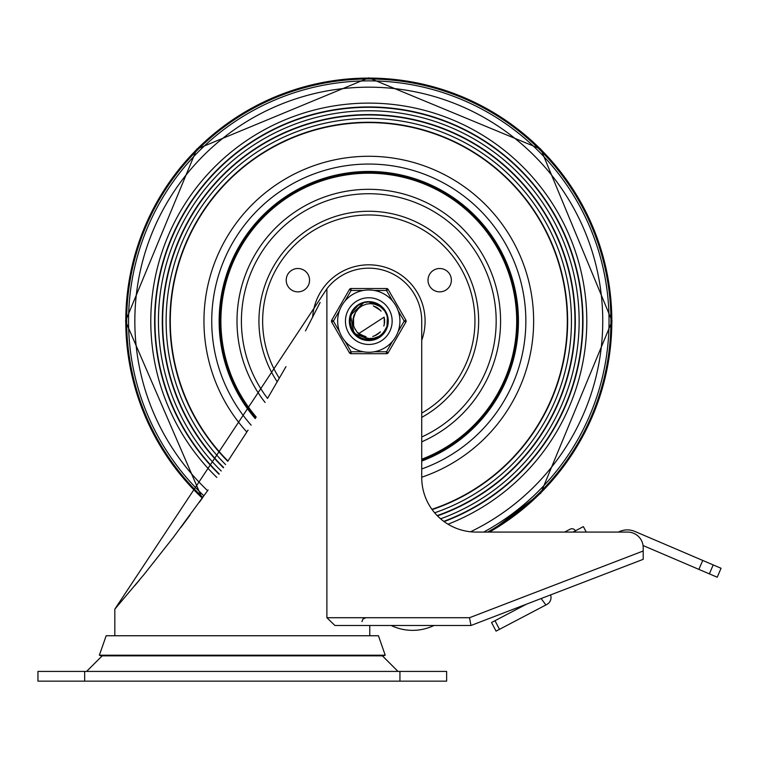 <?xml version="1.0" encoding="UTF-8"?>
<svg xmlns="http://www.w3.org/2000/svg" width="759" height="759" viewBox="0 0 759 759"><rect width="100%" height="100%" fill="white"/><g stroke="black" fill="none" stroke-linecap="round" stroke-linejoin="round"><path stroke-width="1.14" d="M84.657 681.155L84.657 671.421L37.95 671.421L37.95 681.155L446.643 681.155L446.643 671.421L399.936 671.421L399.936 681.155M397.991 671.421L382.422 655.852M84.657 671.421L399.936 671.421M369.766 635.748L369.766 625.492L391.179 625.492A49.534 49.534 0 0 0 433.996 625.492L470.969 625.492L643.205 559.326L643.205 550.987L469.527 617.712L470.969 625.492L334.918 625.492L326.882 617.712L326.882 288.781L114.827 609.145L114.827 635.748M643.205 550.987L643.205 547.647L643.205 550.987M326.882 288.781A52.931 52.931 0 0 1 421.729 321.114L421.729 477.582A54.496 54.496 0 0 0 476.225 532.078L627.636 532.078A15.569 15.569 0 0 1 643.205 547.647M208.089 490.01L173.251 537.514L143.954 574.572L114.827 609.145M134.675 585.815L139.438 580.085M143.954 574.572L173.251 537.514M180.946 527.363L190.186 514.915M199.332 502.335L202.169 498.369L125.529 321.114L196.78 149.096L368.798 77.845L540.816 149.096L612.067 321.114L540.816 493.132L489.934 532.078L564.668 532.078L570.151 529.184A3.89 3.89 0 0 1 575.407 530.816M320.127 302.452L305.488 330.905M285.972 366.663L267.661 398.2M248.041 430.125L228.307 460.495M573.007 532.078L583.377 526.613L586.261 532.078L618.376 532.078A19.459 19.459 0 0 1 634.96 531.471L702.72 560.436L698.897 569.392L717.227 577.229L721.05 568.273L702.72 560.436M99.363 655.207L385.23 655.207L383.39 655.852L101.203 655.852L99.363 655.207L106.175 635.748L378.418 635.748L385.23 655.207M496.063 631.127L499.507 629.325L494.991 620.71L491.538 622.513L496.063 631.127L491.538 622.513M698.897 569.392L643.053 545.522M494.991 620.71L526.461 604.173M550.55 594.923A7.789 7.789 0 0 1 546.85 604.458L499.507 629.325M541.11 598.547L545.92 604.951M421.729 459.223A147.91 147.91 0 0 0 368.798 173.204A147.91 147.91 0 0 0 256.21 417.042M255.792 417.725A148.669 148.669 0 0 1 368.798 172.445A148.669 148.669 0 0 0 255.792 417.725A148.669 148.669 0 0 1 368.798 172.445A148.669 148.669 0 0 1 421.729 460.039A148.669 148.669 0 0 0 368.798 172.445A148.669 148.669 0 0 1 421.729 460.039M429.585 286.02A11.679 11.679 0 0 1 439.698 268.506A11.679 11.679 0 0 1 449.812 286.02A11.679 11.679 0 0 1 429.585 286.02M308.002 286.02A11.679 11.679 0 0 1 287.775 286.02A11.679 11.679 0 0 1 297.889 268.506A11.679 11.679 0 0 1 308.002 286.02M202.311 498.16A243.032 243.032 0 0 1 209.048 137.967A243.032 243.032 0 0 1 566.821 180.225A243.032 243.032 0 0 1 489.451 532.078M202.843 497.43A242.13 242.13 0 0 1 210.091 138.242A242.13 242.13 0 0 1 566.717 181.638A242.13 242.13 0 0 1 487.639 532.078M216.837 477.43A218.004 218.004 0 0 1 368.798 103.11A218.004 218.004 0 0 1 448.019 524.213M219.038 474.223A214.171 214.171 0 0 1 368.798 106.943A214.171 214.171 0 0 1 444.11 521.613M219.237 473.929A213.82 213.82 0 0 1 368.798 107.294A213.82 213.82 0 0 1 443.768 521.367M221.22 471.007A210.347 210.347 0 0 1 368.798 110.767A210.347 210.347 0 0 1 440.599 518.824M223.412 467.781A206.514 206.514 0 0 1 368.798 114.6A206.514 206.514 0 0 1 437.459 515.883M223.611 467.487A206.163 206.163 0 0 1 368.798 114.951A206.163 206.163 0 0 1 437.184 515.608M225.594 464.546A202.691 202.691 0 0 1 368.798 118.432A202.691 202.691 0 0 1 434.641 512.809M227.766 461.311A198.858 198.858 0 0 1 368.798 122.256A198.858 198.858 0 0 1 432.137 509.612M227.956 461.007A198.507 198.507 0 0 1 368.798 122.607A198.507 198.507 0 0 1 431.928 509.317M246.836 432.013A164.836 164.836 0 0 1 368.798 156.278A164.836 164.836 0 0 1 421.729 477.221M354.633 328.22L357.271 332.385L360.117 335.108L364.121 337.347L369.054 338.523L374.083 338.191L378.893 336.389L383.105 333.258L386.008 329.558A19.174 19.174 0 0 0 386.008 312.68M386.008 329.558L379.861 336.759L370.999 340.184L353.941 333.286L350.535 315.184L363.912 302.547L368.779 301.949L381.786 306.968L385.714 312.148M387.934 319.956L387.716 324.397L386.397 328.704M380.98 335.905L373.789 339.643M364.908 339.861L357.944 336.958L355.838 335.269M350.743 327.48L349.605 320.545L349.88 317.888M353.969 308.989L358.903 304.653L361.379 303.42M370.629 302.054L377.299 303.894L379.633 305.289M386.843 314.643L387.972 321.683M383.912 332.859L378.675 337.565M367.47 340.241L360.297 338.315M351.749 329.89L349.728 323.268M352.356 311.247L356.683 306.238L351.796 312.186L350.639 314.881M365.145 302.272L368.789 301.921L374.775 302.879M384.063 309.577L387.365 316.285M386.54 328.391L382.897 334.131M370.439 340.231L365.458 340.013M353.125 332.195L351.094 328.524M353.267 309.89L351.142 313.562L353.001 310.222M382.792 307.974L385.268 311.275M387.403 325.82L385.98 329.662M374.955 339.301L371.701 340.089M356.806 336.104L354.832 334.283M349.7 319.122L350.127 316.626M360.146 303.979L362.774 302.888M378.542 304.577L381.853 307.053M387.982 320.374L387.678 324.501M379.785 336.854L376.151 338.837M361.493 338.865L357.859 336.882M349.908 324.558L349.624 320.44M355.686 307.091L359.007 304.615M373.513 302.509L377.384 303.961M383.76 333.144L380.828 336.066M366.758 340.203L362.612 339.292L353.903 333.144M351.635 329.719L350.155 325.734L350.402 315.829M352.28 311.323L354.776 308.021M370.933 302.101L368.798 301.911M368.808 301.921L374.443 302.832M381.919 307.101L385.733 312.167M387.678 324.605L386.502 328.467M382.697 334.264L385.97 329.624L382.346 334.634M381.786 335.184L380.202 336.522M377.346 338.305L368.068 340.241L378.504 337.679M357.831 336.873L351.132 328.486M349.605 320.393L352.736 310.706M358.969 304.625L361.483 303.372M377.403 303.951L385.24 311.313M385.287 311.389L385.619 311.968M387.887 319.074L387.802 323.619M385.885 329.738L385.259 330.877M380.838 336.076L370.866 340.146M370.781 340.155L370.117 340.212M353.855 333.078L353.438 332.546M354.757 308.012L355.772 307.016M372.242 302.224L381.834 307.101M381.9 307.158L382.375 307.623M386.549 313.799L387.745 318.192M384.547 332.1L376.122 338.799M376.037 338.837L374.813 339.292M368.068 340.307L357.878 336.835M357.802 336.787L357.261 336.389M352.252 330.867L349.709 319.662M351.654 312.471L358.39 305.052M366.806 302.016L368.219 301.93M379.804 305.46L368.798 301.921L376.179 303.458M383.788 309.122L385.885 312.423L383.921 309.283M387.925 322.755L386.957 327.347L380.781 336.038M380.714 336.095L380.183 336.503M373.475 339.738L365.259 339.928M364.567 339.785L362.717 339.264M362.631 339.235L362.005 339.017M355.648 335.117L350.241 325.81M350.222 325.725L350.07 325.07M349.918 317.623L353.163 310.08M379.823 305.393L385.638 312.034M387.982 321.901L387.223 326.389M385.828 329.852L384.481 332.081M384.433 332.157L383.646 333.201M360.108 338.239L352.299 330.82M352.252 330.744L351.635 329.596M349.69 323.049L351.626 312.651M356.844 306.086L361.55 303.382M374.974 302.936L383.75 309.169M383.807 309.245L384.585 310.289M387.432 316.494L386.929 327.243M386.9 327.328L386.673 327.954M386.397 328.647L385.933 329.681M382.754 334.302L373.637 339.634M365.25 339.985L355.686 335.061L365.041 339.947M355.62 334.994L355.136 334.529M351 328.334L349.804 318.761M353.106 310.042L354.842 307.945M379.879 305.507L380.42 305.905M385.392 311.456L387.166 315.64M385.895 329.852L378.456 337.641L385.79 330.042M378.38 337.679L377.802 338.011M370.677 340.222L360.117 338.172L370.468 340.241M370.259 340.26L359.519 337.859M353.741 333.03L349.757 323.03M349.747 322.945L349.7 322.452M351.91 312.015L354.007 308.951M374.064 302.718L368.779 301.94L376.274 303.496M382.014 307.186L385.743 312.186L382.175 307.338M387.64 324.805L386.246 329.045M382.64 334.33L382.175 334.814M375.961 338.931L365.24 339.918L375.762 339.007M365.155 339.909L364.5 339.766M357.679 336.768L351.056 328.286M349.614 320.222L352.631 310.867M359.178 304.492L361.739 303.277M377.584 304.046L385.344 311.503L377.773 304.141M385.392 311.579L385.667 312.072M387.906 319.283L387.773 323.837M386.027 329.577L385.155 331.066M380.667 336.209L370.658 340.165M370.572 340.174L369.263 340.25M362.517 339.264L353.77 332.973M353.722 332.907L353.314 332.376M350.136 325.63L350.411 315.801M354.908 307.86L358.087 305.213M372.451 302.262L381.986 307.243M382.052 307.31L382.527 307.774M384.424 332.271L375.923 338.884M375.838 338.912L374.614 339.358M367.849 340.298L357.698 336.711L367.641 340.279M357.631 336.664L357.091 336.265M352.148 330.687L349.681 320.213M367.014 301.997L368.428 301.921M386.919 327.452L380.62 336.171M380.544 336.228L379.491 336.996M373.267 339.785L365.051 339.89L375.563 339.083M362.432 339.169L361.806 338.941M355.497 334.966L350.582 326.977M349.956 317.414L352.432 311.162M361.73 303.258L362.963 302.822M380.003 305.526L385.648 312.034L380.174 305.649M387.972 322.11L387.166 326.598M385.838 329.842L384.225 332.442M378.314 337.793L368.03 340.241M359.908 338.134L352.29 330.801M352.148 330.563L351.825 329.975M349.671 322.841L351.313 313.334M357.005 305.953L360.544 303.809M375.183 303.002L383.76 309.188M383.94 309.406L384.339 309.938M387.479 316.702L386.919 327.262M386.834 327.527L386.597 328.154M386.312 328.846L385.923 329.7M382.612 334.453L373.419 339.69M373.352 339.7L372.489 339.899M355.459 334.852L354.994 334.377M350.924 328.135L349.681 320.118M353.229 309.871L355.07 307.708M369.851 301.94L379.823 305.469M380.05 305.63L380.582 306.029M385.496 311.636L387.232 315.848M378.191 337.793L377.612 338.106M359.851 338.03L359.263 337.717M353.609 332.859L349.842 323.77M387.612 324.928L386.16 329.235M387.526 325.345L382.527 334.453L385.999 329.577L382.688 334.283M382.489 334.482L382.024 334.956M372.849 339.88L364.292 339.719M357.508 336.645L351.275 328.808M349.624 320.013L351.189 313.581M355.354 307.395L360.629 303.742M387.925 319.501L387.745 324.046M385.686 330.108L385.373 330.696M380.496 336.341L370.639 340.165M370.354 340.193L369.69 340.241M362.309 339.188L353.76 332.964L362.109 339.112M353.59 332.736L353.191 332.205M350.089 325.431L350.06 317.215L350.041 325.222M355.06 307.699L358.172 305.156M372.66 302.31L382.005 307.262M382.204 307.461L382.678 307.926M384.301 332.451L375.904 338.884M375.639 338.988L375.012 339.216M352.043 330.497L349.662 320.962M351.844 312.091L355.165 307.651L351.948 311.902M367.233 301.978L368.637 301.921M376.768 303.714L368.789 301.921L376.568 303.628M386.853 327.651L380.601 336.18M380.373 336.351L379.842 336.749M373.058 339.842L364.842 339.842M355.345 334.814L350.981 328.106M349.994 317.205L351.939 312.015M361.929 303.183L363.276 302.727M387.963 322.328L387.099 326.797M384.187 332.499L383.779 333.03M378.134 337.897L367.811 340.231M367.536 340.212L366.872 340.165M359.728 338.04L352.185 330.62M352.043 330.374L351.73 329.786M349.652 322.632L351.645 312.623M357.176 305.83L363.286 302.775M375.382 303.078L383.893 309.359M387.526 316.911L387.963 321.437M382.46 334.605L373.21 339.738L382.308 334.757M372.935 339.804L372.28 339.937M364.832 339.899L355.648 335.032M350.848 327.935L349.652 321.209M353.362 309.691L355.943 306.883M370.06 301.959L379.993 305.592M380.221 305.763L380.752 306.162M385.6 311.826L387.289 316.057M385.695 330.231L378.257 337.755M378.01 337.897L377.422 338.21M353.476 332.689L350.146 325.412M382.327 307.49L385.762 312.215L382.479 307.642M387.574 325.137L386.065 329.425M357.337 336.522L351.189 328.609M349.643 319.795L351.36 313.192M359.557 304.283L363.077 302.813M377.963 304.245L385.458 311.702L378.153 304.35M387.944 319.71L387.707 324.254M380.325 336.465L370.42 340.184M370.145 340.212L369.481 340.25M355.203 307.547L358.447 304.976M372.868 302.348L382.156 307.414M382.356 307.604L382.821 308.088M384.168 332.622L375.705 338.96M367.422 340.269L357.508 336.579M351.939 330.307L349.662 321.427M386.777 327.85L380.43 336.313M380.202 336.484L379.661 336.873M364.396 339.747L362.84 339.301M355.193 334.662L351.36 329.017L357.166 336.389M350.041 316.996L351.986 311.921M362.128 303.107L364.538 302.405M380.344 305.773L385.657 312.053L380.515 305.905M387.944 322.537L387.043 327.006M377.944 338.002L367.792 340.231M359.538 337.935L352.176 330.601M349.643 322.414L351.332 313.296M357.347 305.697L362.242 303.107M375.582 303.154L383.912 309.368M387.574 317.12L387.963 321.655M372.726 339.852L372.071 339.975M364.624 339.861L356.275 335.582M350.772 327.736L349.643 321.323M353.485 309.52L356.018 306.816M370.278 301.968L380.012 305.602M380.392 305.886L380.914 306.304M385.705 312.015L387.337 316.256M385.591 330.421L378.238 337.764M377.821 337.992L377.232 338.305M370.041 340.279L360.582 338.4M353.343 332.518L350.411 326.474M364.851 302.319L365.829 302.148M377.394 304.017L368.789 301.921L374.32 302.794M382.194 334.785L381.711 335.25M375.363 339.159L364.994 339.871M364.529 339.776L363.884 339.615M349.652 319.586L351.408 313.097M359.738 304.179L363.381 302.718M387.963 319.918L387.669 324.463M380.155 336.598L370.401 340.184M361.91 339.036L354.102 333.372M349.994 325.013L349.861 318.287M373.077 302.395L382.166 307.423M382.508 307.756L382.963 308.239M384.035 332.793L375.686 338.969M367.214 340.25L357.963 336.892M351.834 330.127L349.709 322.537M352.053 311.712L355.155 307.651M384.31 309.795L385.942 312.509M386.701 328.049L380.411 336.322M372.641 339.928L363.011 339.358M355.041 334.51L351.265 328.827M350.089 316.788L351.474 312.888M362.328 303.031L363.684 302.613M385.857 329.804L384.215 332.461M383.931 332.84L383.513 333.362M377.754 338.097L367.584 340.212M367.109 340.184L366.445 340.117M359.349 337.831L352.072 330.412M351.844 330.004L351.54 329.406M349.624 322.205L351.464 313.002M357.517 305.573L363.589 302.689M375.809 303.239L384.035 309.539M384.32 309.909L384.813 310.63M387.612 317.281L387.953 321.863M382.175 334.89L375.25 339.131M364.187 339.757L357.091 336.256M350.8 327.822L349.662 322.101M353.571 309.416L356.18 306.674M355.44 312.594L353.011 319.814M386.027 312.651L383.191 309.036L379.642 306.304L374.87 304.264L370.012 303.647L366.369 304.131L361.929 305.905L358.618 308.401L355.895 311.921A15.844 15.844 0 0 0 355.905 330.317M353.495 317.006L353.637 325.715M358.912 333.476L384.139 317.129M380.325 310.279L373.732 306.048M360.753 334.766L366.037 336.692M375.933 335.26L380.439 331.825M384.557 322.755L384.111 317.158M378.694 308.742L373.77 306.095M358.03 332.708L361.701 335.279M372.735 336.436L374.861 335.725M383.817 326.085L384.367 323.903M381.094 311.162L379.557 309.52M359.709 334.064L361.635 335.222M373.77 336.142L376.796 334.766M384.12 325.051L384.604 321.759M380.392 310.346L377.887 308.163M359.633 334.017L364.643 336.408M374.699 335.791L378.513 333.618M384.339 324.084L384.566 319.691M379.69 309.644L377.062 307.613M359.567 333.96L364.567 336.36M379.955 332.385L374.538 335.858L380.06 332.233M384.471 318.789L384.301 324.254L384.623 320.772M379.756 309.7L373.286 305.934M355.98 311.778L355.478 312.499M353.495 325.213L353.941 326.664M359.491 333.913L365.345 336.598M379.813 309.767L376.122 307.072M374.453 335.886L379.339 332.907M384.557 319.786L384.415 318.619M376.189 307.129L375.221 306.664M355.734 312.148L354.842 313.581M354.187 327.262L354.832 328.628M359.424 333.856L363.447 336.028M384.282 324.34L384.215 317.585M379.879 309.824L376.587 307.329M363.371 335.971L365.525 336.598M370.8 302.025L371.777 302.148M371.957 302.177L372.697 302.329M385.23 311.181L386.767 314.387M345.44 321.114A23.358 23.358 0 0 1 380.477 300.887A23.358 23.358 0 0 1 380.477 341.341A23.358 23.358 0 0 1 345.44 321.114A23.358 23.358 0 0 1 386.654 306.057A23.358 23.358 0 0 1 376.815 343.049A23.358 23.358 0 0 1 345.44 321.114A23.358 23.358 0 0 1 386.654 306.057A23.358 23.358 0 0 1 376.815 343.049A23.358 23.358 0 0 1 345.44 321.114M349.339 321.114A19.459 19.459 0 0 0 378.523 337.973A19.459 19.459 0 0 0 378.523 304.264A19.459 19.459 0 0 0 349.339 321.114M344.994 301.038L351.104 290.46L351.104 288.515A1.945 1.945 0 0 0 349.415 289.492L331.721 320.146L333.4 321.114L339.51 310.535M386.492 288.515L386.492 290.46L392.602 301.038A31.138 31.138 0 0 0 337.66 321.114A31.138 31.138 0 0 0 379.481 350.364A31.138 31.138 0 0 0 374.282 290.46L386.492 290.46L388.181 289.492A1.945 1.945 0 0 0 386.492 288.515L351.104 288.515A1.945 1.945 0 0 0 349.415 289.492L351.104 290.46L363.314 290.46M363.314 351.768L351.104 351.768L349.415 352.736L331.721 322.091A1.945 1.945 0 0 1 331.721 320.146M392.602 341.189L386.492 351.768L386.492 353.713L351.104 353.713A1.945 1.945 0 0 1 349.415 352.736M398.086 310.535L404.186 321.114L405.875 322.091L388.181 352.736A1.945 1.945 0 0 1 386.492 353.713M405.875 322.091A1.945 1.945 0 0 0 405.875 320.146L388.181 289.492M337.66 321.114A31.138 31.138 0 0 0 379.481 350.364A31.138 31.138 0 0 0 392.602 301.038A31.138 31.138 0 0 0 339.51 331.692L333.4 321.114L331.721 322.091M469.527 617.712L326.882 617.712M709.371 573.87L713.194 564.924M421.729 340.288A56.299 56.299 0 0 0 368.798 264.815A56.299 56.299 0 0 0 312.632 317.215M421.729 417.374A109.856 109.856 0 0 0 368.798 211.258A109.856 109.856 0 0 0 277.272 381.872M421.729 413.124A106.146 106.146 0 0 0 368.798 214.968A106.146 106.146 0 0 0 279.35 378.276M421.729 436.994A127.398 127.398 0 0 0 368.798 193.725A127.398 127.398 0 0 0 267.529 398.409M421.729 441.823A131.81 131.81 0 0 0 368.798 189.314A131.81 131.81 0 0 0 265.1 402.469M203.943 495.874A240.252 240.252 0 0 1 212.311 138.821A240.252 240.252 0 0 1 566.518 184.646A240.252 240.252 0 0 1 483.749 532.078M207.615 490.684A233.943 233.943 0 0 1 368.798 87.171A233.943 233.943 0 0 1 470.533 531.784M251.153 425.173A157.056 157.056 0 0 1 280.451 191.259A157.056 157.056 0 0 1 508.777 249.901A157.056 157.056 0 0 1 421.729 468.977M255.252 418.588A149.646 149.646 0 0 1 285.109 197.055A149.646 149.646 0 0 1 501.699 252.339A149.646 149.646 0 0 1 421.729 461.083M351.104 353.713L351.104 351.768L344.994 341.189M388.181 352.736L386.492 351.768L374.282 351.768M405.875 320.146L404.186 321.114L398.086 331.692M102.171 655.852L86.602 671.421M361.986 621.602L362.821 619.192L365.876 617.712"/></g></svg>
